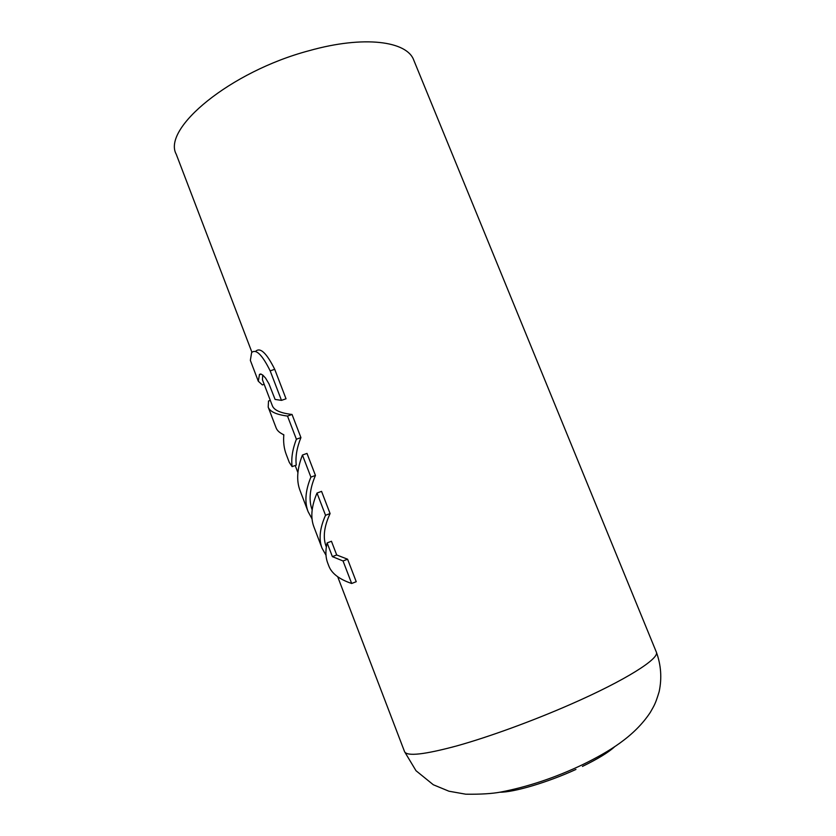 <?xml version="1.0" encoding="UTF-8"?>
<svg xmlns="http://www.w3.org/2000/svg" width="836" height="836" viewBox="0 0 836 836"><rect width="100%" height="100%" fill="white"/><g stroke="black" fill="none" stroke-linecap="round" stroke-linejoin="round"><path stroke-width="1.25" d="M251.887 352.175L176.26 154.284C161.933 128.65 230.172 71.551 309.32 50.641C364.026 35.237 407.142 41.089 413.799 60.234L656.302 651.996C661.057 664.892 662.007 678.08 659.176 691.571C655.194 704.905 653.815 706.054 650.251 712.471C634.305 736.579 608.702 751.877 583.173 764.386C555.689 777.522 528.206 786.749 500.712 792.068C492.174 793.688 480.533 794.399 465.777 794.2L448.932 791.211L433.309 784.753L416.004 770.719L404.561 751.668C406.954 756.559 424.395 754.626 456.884 745.879C488.809 736.965 532.532 721.04 570.57 704.351C625.84 680.19 660.189 658.277 656.302 651.996M262.723 375.03L262.441 379.784L272.348 405.721C274.041 410.215 280.603 413.13 292.046 414.468L300.929 437.594C296.843 447.72 295.286 456.895 296.268 465.109L292.098 466.624L289.308 462.444L286.236 454.408C284 448.556 283.195 442.014 283.822 434.772C279.736 432.943 277.176 430.665 276.141 427.938L268.199 407.142C269.882 411.636 276.319 414.614 287.5 416.067L292.046 414.468M310.898 477.116C305.37 490.607 304.44 502.133 308.108 511.674L300.04 490.544C296.247 480.669 297.041 468.839 302.444 455.045L310.898 477.116L315.454 475.444C309.675 488.903 308.578 500.388 312.162 509.897M315.454 475.444L306.99 453.405L302.444 455.045M325.528 515.279C319.76 528.268 318.6 539.241 322.048 548.217L313.928 526.941C310.355 517.63 311.379 506.334 317.011 493.052L325.528 515.279L330.084 513.565C324.034 526.607 322.738 537.611 326.186 546.577L326.333 546.984M330.084 513.565L321.557 491.359L317.011 493.052M351.674 583.486L356.23 581.699L347.598 559.211L336.699 554.968L331.453 541.258L327.137 542.909C325.319 550.61 325.517 557.34 327.733 563.098L328.83 565.982C331.641 573.433 339.249 579.275 351.674 583.486L343.042 560.966L347.598 559.211M255.858 351.141C260.393 347.18 266.684 353.241 274.72 369.313L286.027 398.782L281.481 400.371L270.174 370.86C262.211 354.767 256.025 348.675 251.626 352.562L250.351 360.389L258.303 381.226L259.484 374.497L260.801 374.026L262.765 375.061L265.608 378.165L268.962 383.849L275.096 399.43L281.481 400.371M264.166 384.299L262.368 384.915L258.303 381.226M259.338 374.727L261.145 374.11M259.484 374.497L260.853 374.037M259.651 374.319L260.581 374.005M287.5 416.067L296.383 439.224L300.929 437.594M268.199 407.142L268.513 400.998L270.31 400.371M296.383 439.224C292.506 449.298 291.085 458.431 292.098 466.624M308.108 511.674L312.037 518.905M322.048 548.217L325.998 555.219M343.042 560.966L332.383 556.63L327.137 542.909M332.383 556.63L336.699 554.968M499.855 792.214C513.764 792.413 547.632 782.402 575.952 769.433M270.174 370.86L274.72 369.313M582.431 766.413C597.677 758.994 608.399 752.452 614.596 746.788M283.373 434.574L283.759 435.577M295.192 465.506L297.909 472.601M337.713 576.767L404.561 751.668"/></g></svg>
